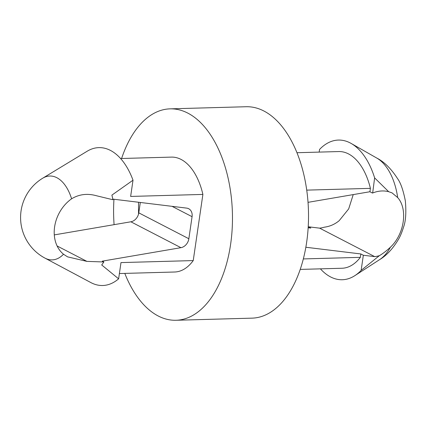 <?xml version="1.0" encoding="UTF-8"?>
<svg xmlns="http://www.w3.org/2000/svg" width="427" height="427" viewBox="0 0 427 427"><rect width="100%" height="100%" fill="white"/><g stroke="black" fill="none" stroke-linecap="round" stroke-linejoin="round"><path stroke-width="0.64" d="M319.172 152.103L319.561 149.429A69.863 39.236 88.4 0 1 351.181 143.461A69.863 39.236 88.4 0 1 374.628 177.904L388.693 191.712L392.018 192.865L397.676 197.568C408.063 209.091 404.39 234.242 390.438 247.18C386.408 250.943 382.715 253.771 379.363 255.672A34.309 27.109 -62.7 0 1 374.719 256.632L319.647 228.157A34.309 27.109 117.3 0 0 324.29 227.196C329.895 226.459 334.859 224.287 339.187 220.674L348.688 208.899L353.225 194.6M101.706 264.97L118.621 278.826L120.99 262.589L193.239 260.582L202.889 194.424L130.641 196.436L133.01 180.199L111.901 195.112A58.648 32.938 88.4 0 1 112.915 199.751L96.507 195.758C87.428 193.217 79.123 194.232 71.592 198.801A34.486 27.248 -62.7 0 0 63.506 254.23L67.562 256.851L86.932 261.388L103.841 261.964A58.648 32.938 88.4 0 1 101.706 264.97M103.841 261.964L102.266 261.148L180.925 247.676A9.197 7.264 117.3 0 0 188.851 238.741L192.07 216.686A9.197 7.264 117.3 0 0 188.686 208.734A9.197 7.264 117.3 0 0 186.695 208.12L112.792 199.11M140.307 202.467L138.791 212.849A9.197 7.264 -62.7 0 1 130.865 221.789L54.282 234.903M388.693 191.712A34.309 27.109 -62.7 0 0 372.67 192.993L374.628 177.904M303.33 258.927L360.345 257.342A58.371 32.783 88.4 0 1 341.974 268.252L300.218 269.41M296.968 152.717L338.723 151.558A58.371 32.783 88.4 0 1 370.412 188.355L306.73 190.127M308.161 227.746L310.781 228.066L308.278 226.769L308.182 227.431M379.363 255.672L361.135 270.376A69.863 39.236 88.4 0 1 354.858 275.639A69.863 39.236 88.4 0 1 320.415 268.85M361.135 270.376L363.345 255.25L360.842 253.953L360.345 257.342M121.599 158.497A105.747 59.39 88.4 0 1 170.095 108.853L246.144 106.734A105.747 59.39 88.4 0 1 308.454 210.789A105.747 59.39 88.4 0 1 252.026 318.147L175.977 320.266A105.747 59.39 88.4 0 1 158.236 316.001A105.747 59.39 88.4 0 1 124.796 273.392M319.647 228.157L308.278 226.769M138.551 202.254L138.513 214.162M305.844 247.249L360.842 253.953M370.412 188.355L369.915 191.739L308.032 202.339M363.345 255.25L374.719 256.632M369.915 191.739L372.419 193.036M114.089 224.661A105.747 59.39 88.4 0 1 113.961 199.254M170.095 108.853A105.747 59.39 88.4 0 1 232.405 212.908A105.747 59.39 88.4 0 1 175.977 320.266M120.59 158.524L171.435 157.109A57.474 32.281 88.4 0 1 202.889 194.424M193.239 260.582A57.474 32.281 88.4 0 1 174.632 272.01L119.395 273.547M118.621 278.826A68.966 38.734 88.4 0 1 90.818 282.557L44.926 258.089A41.947 23.56 88.4 0 0 63.506 254.23M71.592 198.801A41.947 23.56 88.4 0 0 56.86 177.717A41.947 23.56 88.4 0 0 42.705 178.214L87.161 151.233A68.966 38.734 88.4 0 1 133.01 180.199M57.111 245.968L86.932 261.388M390.438 247.18A53.706 30.162 88.4 0 1 379.587 259.653L354.858 275.639M376.774 158.054A53.706 30.162 88.4 0 1 397.676 197.568M130.865 221.789L180.925 247.676M138.791 212.849L188.851 238.741M172.054 206.337L192.07 216.686M351.181 143.461L376.758 158.049C384.263 161.865 391.223 168.766 397.644 178.748C400.697 182.921 403.269 190.319 405.356 200.941C406.349 212.534 405.746 221.25 403.552 227.089C402.063 231.962 400.398 235.992 398.562 239.184C392.867 248.733 386.542 255.554 379.587 259.653M42.705 178.214A45.977 45.977 0 0 0 44.926 258.089"/></g></svg>
